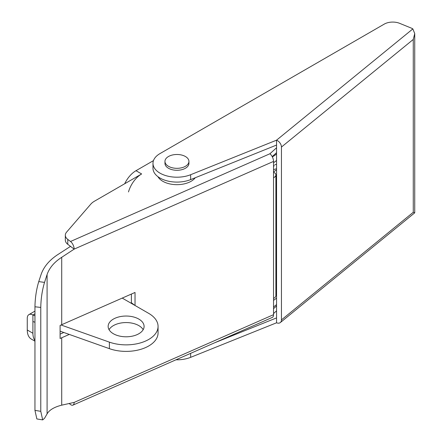 <?xml version="1.0" encoding="UTF-8"?>
<svg xmlns="http://www.w3.org/2000/svg" width="442" height="442" viewBox="0 0 442 442"><rect width="100%" height="100%" fill="white"/><g stroke="black" fill="none" stroke-linecap="round" stroke-linejoin="round"><path stroke-width="0.66" d="M138.821 319.08A17.973 10.376 0 0 0 119.235 316.831A17.973 10.376 0 0 0 108.141 326.417A17.973 10.376 0 0 0 113.406 333.754A17.973 10.376 0 0 0 132.992 336.003A17.973 10.376 0 0 0 144.086 326.417A17.973 10.376 0 0 0 138.821 319.08M143.175 329.682A17.973 10.376 0 0 0 138.821 325.605A17.973 10.376 0 0 0 109.052 329.682M34.951 313.831L32.912 315.002L32.912 333.257A19.973 11.531 120 0 0 34.951 340.517M70.516 241.487L269.907 153.761A5.989 2.967 66.3 0 1 273.537 161.407L74.145 249.128A5.989 2.967 -113.7 0 0 70.516 241.487L67.781 239.415A11.984 6.917 0 0 1 65.328 235.221A11.984 6.917 0 0 1 66.587 232.127L90.77 204.171A19.973 11.531 0 0 1 94.516 201.171L141.644 173.96A19.973 11.531 120 0 0 128.489 191.944M34.951 315.726L32.912 315.002A7.989 4.613 -120 0 0 28.918 314.61A7.989 4.613 -120 0 0 27.266 318.268L27.266 329.997L32.912 333.257M153.462 160.617L135.998 170.7A19.973 11.531 120 0 0 124.699 183.745M34.951 341.185L31.404 339.136A19.973 11.531 -60 0 1 27.266 329.997M61.084 324.997L109.384 342.136A31.951 18.448 0 0 0 141.711 342.517A31.951 18.448 0 0 0 158.065 326.417A31.951 18.448 0 0 0 148.705 313.372L122.23 298.09M273.537 306.842A23.962 13.835 0 0 0 276.554 304.538M272.338 156.866A23.962 13.835 0 0 0 276.554 153.871M60.09 331.168L109.384 348.655A31.951 18.448 0 0 0 141.711 349.042A31.951 18.448 0 0 0 158.065 332.942L158.065 326.417M32.912 321.527L34.951 322.251M273.537 162.7A23.962 13.835 0 0 0 276.554 160.396M273.537 300.317A23.962 13.835 0 0 0 276.554 298.013M412.845 28.907L414.734 33.57L413.27 39.443L281.443 147.059A5.989 3.995 -129.2 0 0 276.554 140.169L412.845 28.907A7.989 4.613 0 0 0 412.397 28.625A7.989 4.613 0 0 0 411.358 28.122L399.662 23.343A11.984 6.917 0 0 0 384.269 24.1L160.004 153.578A23.962 13.835 0 0 0 152.987 163.363A23.962 13.835 0 0 0 165.855 175.629A23.962 13.835 0 0 0 190.646 174.717L276.554 140.169L276.554 322.793A5.989 3.995 -129.2 0 0 280.344 322.544A5.989 3.995 -129.2 0 0 281.443 319.897L413.27 212.282L414.734 212.829L280.344 322.544M175.949 359.81A23.962 13.835 0 0 0 190.646 357.34L276.554 322.793M214.376 342.904L276.554 317.903M152.987 163.363L152.987 168.253A23.962 13.835 0 0 0 165.855 180.518A23.962 13.835 0 0 0 190.646 179.607L276.554 145.059M281.443 147.059L281.443 319.897M273.537 161.407L273.537 177.712A5.989 3.459 0 0 0 275.896 174.96A5.989 3.459 0 0 0 274.139 172.513A5.989 3.459 0 0 0 273.537 172.209M273.537 177.712L273.537 314.682A5.989 2.967 66.3 0 1 272.316 317.411L72.93 405.137A5.989 2.967 -113.7 0 0 74.145 402.402L273.537 314.682M47.09 274.526L44.531 282.399C42.194 290.25 40.94 298.593 40.774 307.439L40.774 411.325L42.681 419.9L44.531 418.298L47.09 413.861L47.09 274.526C49.394 267.852 54.267 262.112 61.72 257.299L74.145 249.128L67.781 244.304A11.984 6.917 180 0 1 65.328 240.111L65.328 235.221M60.09 334.124L63.808 332.489M130.782 303.024L131.396 302.753L131.396 294.057M40.774 307.439L34.951 306.776C35.122 297.836 36.388 289.444 38.752 281.598L41.1 274.454C43.863 266.532 49.714 259.725 58.653 254.045L70.516 246.376M69.112 403.48L70.516 404.546A5.989 2.967 -113.7 0 0 72.93 405.137M69.284 334.428L61.72 337.754L61.72 405.165L74.145 402.402M61.72 257.299L61.72 324.71L135.031 292.46L135.031 305.477M269.907 153.761L276.554 147.783M273.537 313.555L276.554 310.842M272.195 156.595L276.554 152.678M273.537 308.66L276.554 305.947M34.951 306.776L34.951 410.375L40.774 411.325M42.681 419.9L36.852 418.944L34.951 410.375M38.752 281.598L44.531 282.399M61.72 405.165C54.272 407.043 49.394 409.938 47.09 413.861M275.896 290.924A24.763 14.299 0 0 0 276.554 290.394M273.537 171.844A24.763 14.299 0 0 0 276.554 169.728M273.537 166.435L274.239 165.673M273.537 298.372A5.989 3.459 0 0 0 275.896 295.621L275.896 174.96M61.72 324.71A39.94 23.061 0 0 0 60.09 325.467L60.09 338.511A39.94 23.061 180 0 1 61.72 337.754M134.887 305.394L131.396 302.753M185.419 156.512A11.984 6.917 0 0 0 168.474 156.512A11.984 6.917 0 0 0 164.965 161.407A11.984 6.917 0 0 0 168.474 166.297A11.984 6.917 0 0 0 185.419 166.297A11.984 6.917 0 0 0 188.933 161.407A11.984 6.917 0 0 0 185.419 156.512M164.965 161.407L164.965 163.363A11.984 6.917 0 0 0 168.474 168.253A11.984 6.917 0 0 0 181.535 169.756A11.984 6.917 0 0 0 188.933 163.363L188.933 161.407M157.938 176.678A19.973 11.531 0 0 0 162.827 181.297A19.973 11.531 0 0 0 195.253 177.756M141.644 173.96L135.998 170.7M109.384 348.655L109.384 342.136M190.646 353.346L190.646 357.34M413.27 39.443L413.27 212.282M190.646 174.717L190.646 179.607M67.781 239.415L67.781 244.304M276.554 168.756L273.537 169.612M28.918 314.61L34.951 311.129M414.734 33.57L414.734 212.823M274.786 164.805L276.554 164.302"/></g></svg>
